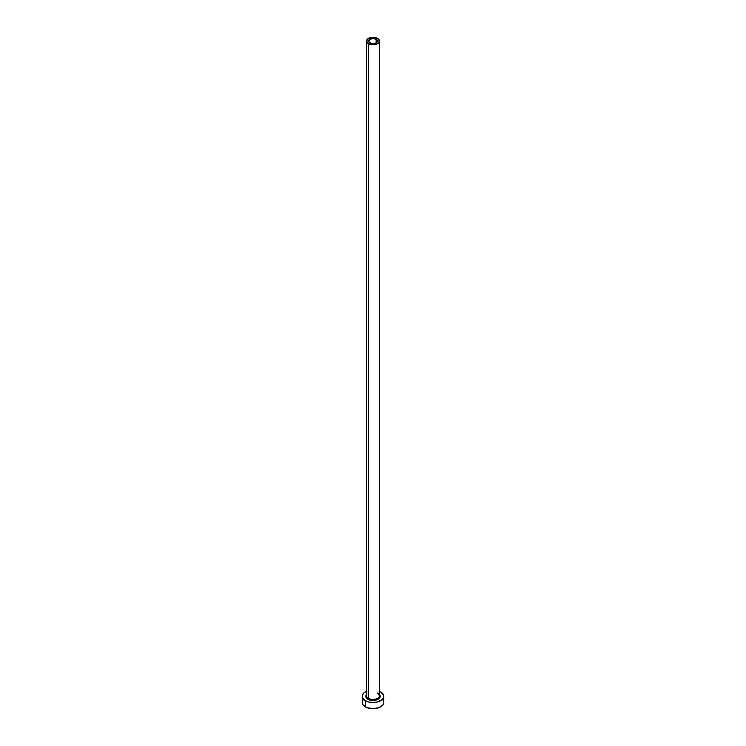 <?xml version="1.0" encoding="UTF-8"?>
<svg xmlns="http://www.w3.org/2000/svg" width="746" height="746" viewBox="0 0 746 746"><rect width="100%" height="100%" fill="white"/><g stroke="black" fill="none" stroke-linecap="round" stroke-linejoin="round"><path stroke-width="1.12" d="M369.867 42.848A4.429 2.555 180 0 1 368.571 41.039A4.429 2.555 180 0 1 371.303 38.68A4.429 2.555 180 0 1 376.133 39.23L376.133 42.848L374.697 43.408L371.303 43.408L368.655 41.543L369.867 39.23L373.867 38.531L377.094 40.06L377.345 41.543L376.133 42.848L376.133 39.23A4.429 2.555 180 0 1 377.429 41.039A4.429 2.555 180 0 1 374.697 43.408A4.429 2.555 180 0 1 369.867 42.848M366.575 695.169A6.481 3.739 0 0 0 368.421 698.321L367.881 699.244A7.236 4.178 180 0 1 366.519 694.433M366.519 41.039L366.519 695.673A6.481 3.739 0 0 0 368.421 698.321A6.481 3.739 0 0 0 375.48 699.133A6.481 3.739 0 0 0 379.481 695.673L379.481 41.039A6.481 3.739 180 0 1 375.48 44.499A6.481 3.739 180 0 1 368.421 43.688L368.421 698.321L368.421 43.688A6.481 3.739 180 0 1 366.519 41.039A6.481 3.739 180 0 1 370.52 37.589A6.481 3.739 180 0 1 377.579 38.4A6.481 3.739 180 0 1 379.481 41.039L377.579 38.4L373 37.3L368.421 38.4L366.519 41.039L368.421 43.688L373 44.779L377.579 43.688L379.481 41.039M363.022 700.074L362.202 702.462A10.798 6.238 0 0 0 365.363 706.872L365.363 700.699L368.869 702.051L373 702.527L377.131 702.051L381.98 699.757L383.593 697.51L383.593 695.076L380.637 691.878A10.798 6.238 180 0 1 383.798 696.288A10.798 6.238 180 0 1 377.131 702.051A10.798 6.238 180 0 1 365.363 700.699L365.363 706.872A10.798 6.238 0 0 0 377.131 708.224A10.798 6.238 0 0 0 383.798 702.462L382.978 700.074M366.995 691.104L364.02 692.829L362.407 695.076L362.407 697.51L365.363 700.699A10.798 6.238 180 0 1 362.202 696.288A10.798 6.238 180 0 1 366.519 691.3M380.637 691.878L379.005 691.104M379.015 693.966L380.236 696.288L379.686 697.892L377.019 699.767L373 700.466L368.981 699.767L366.314 697.892L365.764 696.288L366.985 693.966M362.202 696.288L362.202 702.462L363.022 704.849L366.995 707.646L373 708.7L379.005 707.646L382.978 704.849L383.798 702.462L383.798 696.288M379.481 694.433A7.236 4.178 180 0 1 377.224 699.683A7.236 4.178 180 0 1 367.881 699.244L368.421 698.321A6.481 3.739 0 0 0 375.07 699.216A6.481 3.739 0 0 0 379.425 696.177A6.481 3.739 0 0 0 377.579 693.025M379.481 695.673L377.737 693.37"/></g></svg>
